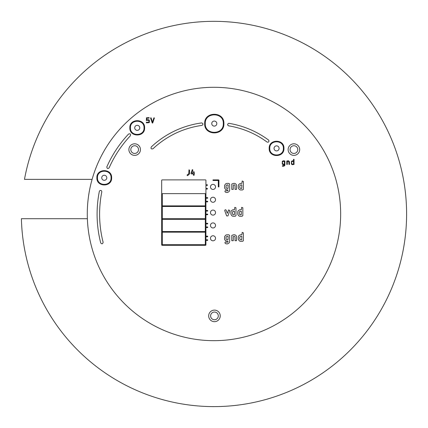 <?xml version="1.0" encoding="UTF-8"?>
<svg xmlns="http://www.w3.org/2000/svg" width="428" height="428" viewBox="0 0 428 428"><rect width="100%" height="100%" fill="white"/><g stroke="black" fill="none" stroke-linecap="round" stroke-linejoin="round"><path stroke-width="0.64" d="M162.292 193.638L205.317 193.638L205.317 205.873L162.292 205.873L162.292 193.638M162.292 206.478L205.317 206.478L205.317 218.713L162.292 218.713L162.292 206.478M162.292 219.318L205.317 219.318L205.317 231.553L162.292 231.553L162.292 219.318M162.292 232.163L205.317 232.163L205.317 244.698L162.292 244.698L162.292 232.163M205.622 179.883L161.987 179.883L161.682 180.188L161.682 245.003L161.987 245.308L205.622 245.308L205.922 245.003L205.922 240.402L207.692 240.402L207.692 239.798L205.922 239.798L205.922 236.764L207.692 236.764L207.692 236.154L205.922 236.154L205.922 227.562L207.692 227.562L207.692 226.952L205.922 226.952L205.922 223.919L207.692 223.919L207.692 223.314L205.922 223.314L205.922 214.717L207.692 214.717L207.692 214.112L205.922 214.112L205.922 211.079L207.692 211.079L207.692 210.474L205.922 210.474L205.922 201.877L207.692 201.877L207.692 201.272L205.922 201.272L205.922 198.239L207.692 198.239L207.692 197.629L205.922 197.629L205.922 189.037L207.387 189.037L207.387 188.427L205.922 188.427L205.922 185.394L207.387 185.394L207.387 184.789L205.922 184.789L205.922 180.188L205.622 179.883M226.926 236.288L228.156 236.358L228.012 239.824L226.926 239.824L226.059 238.958L226.059 237.149L226.926 236.288M226.749 234.769L225.604 235.261L224.625 236.636L224.572 239.338L225.561 240.82L228.156 241.488L227.289 242.355L225.866 242.018C224.93 242.109 224.711 242.553 225.198 243.35L226.235 243.853L227.669 243.842L229.151 242.853L229.659 241.815L229.659 235.379L228.766 234.785L226.749 234.769M101.399 193.975L101.811 191.899C101.698 190.556 101.024 190.144 99.783 190.669L99.333 191.407C96.23 207.189 96.348 222.945 99.687 238.68L100.671 242.89C101.885 244.27 102.704 244.062 103.121 242.269L102.602 240.22C99.05 224.887 98.649 209.474 101.399 193.975M233.608 234.769L231.783 235.379L231.783 240.734L233.271 240.734L233.281 236.566L233.79 236.288L234.512 236.288L235.015 236.791L235.031 240.734L236.518 240.734L236.534 236.609L236.074 235.512L234.838 234.785L233.608 234.769M240.648 236.288L241.879 236.358L241.734 239.824L240.648 239.824L239.782 238.958L239.782 237.149L240.648 236.288M243.382 240.734L243.382 232.853L242.216 232.372L241.879 234.769L240.269 234.795L238.787 235.785L238.284 236.823L238.294 239.338L239.284 240.82L240.322 241.328L242.489 241.328L243.382 240.734M227.937 215.931L229.847 210.597L228.643 209.875L227.289 213.288L226.134 210.095C225.401 209.517 224.93 209.683 224.732 210.597L226.637 215.931L227.937 215.931M233.244 211.245L234.474 211.314L234.33 214.781L233.244 214.781L232.383 213.92L232.383 212.111L233.244 211.245M235.978 215.691L235.978 207.81L234.811 207.329L234.474 209.725L232.864 209.752L231.382 210.742L230.879 211.785L230.89 214.3L231.88 215.782L232.918 216.284L235.084 216.284L235.978 215.691M240.108 211.245L241.339 211.314L241.194 214.781L240.108 214.781L239.241 213.92L239.241 212.111L240.108 211.245M242.837 215.691L242.837 207.81L241.676 207.329L241.339 209.725L239.728 209.752L238.246 210.742L237.738 211.785L237.754 214.3L238.738 215.782L239.782 216.284L241.948 216.284L242.837 215.691M226.926 184.917L228.156 184.992L228.012 188.459L226.926 188.459L226.059 187.592L226.059 185.784L226.926 184.917M226.749 183.403L225.604 183.89L224.625 185.265L224.572 187.972L225.561 189.454L228.156 190.123L227.289 190.984L225.866 190.653C224.93 190.738 224.711 191.182 225.198 191.979L226.235 192.488L227.669 192.477L229.151 191.487L229.659 190.449L229.659 184.013L228.766 183.414L226.749 183.403M233.608 183.403L231.783 184.013L231.783 189.363L233.271 189.363L233.281 185.196L233.79 184.917L234.512 184.917L235.015 185.42L235.031 189.363L236.518 189.363L236.534 185.244L236.074 184.147L234.838 183.414L233.608 183.403M240.648 184.917L241.879 184.992L241.734 188.459L240.648 188.459L239.782 187.592L239.782 185.784L240.648 184.917M243.382 189.363L243.382 181.483L242.216 181.001L241.879 183.403L240.269 183.43L238.787 184.42L238.284 185.458L238.294 187.972L239.284 189.454L240.322 189.957L242.489 189.957L243.382 189.363M218.612 179.883L213 179.883L213 180.493L218.312 180.493L218.312 186.913L218.917 186.913L218.917 180.188L218.612 179.883M111.061 177.791C111.483 186.56 97.044 186.56 97.466 177.791C97.044 169.023 111.483 169.023 111.061 177.791M111.644 177.791C112.104 168.268 96.423 168.268 96.883 177.791C96.423 187.314 112.104 187.314 111.644 177.791M189.54 173.843L189.551 170.151L188.962 169.836L188.791 173.698L187.245 174.827L187.17 175.576L187.764 175.582L189.54 173.843M191.862 173.142L192.9 170.028L192.311 169.611L190.979 173.399L191.263 173.891L193.365 173.902L193.365 175.207L194.119 175.282L194.125 173.902L194.467 173.902L194.125 171.837L193.376 171.762L193.365 173.142L191.862 173.142M128.903 137.361L130.374 135.799C130.877 134.028 130.262 133.456 128.528 134.071C120.477 142.663 113.869 152.25 108.696 162.833L106.845 166.808C106.957 168.643 107.728 168.98 109.156 167.829L110.028 165.866C114.891 155.423 121.188 145.921 128.903 137.361M283.25 161.319L284.385 161.463L284.385 164.036L284.096 164.181L283.25 164.181L282.48 163.41L282.48 162.089L283.25 161.319M284.165 160.816L283.133 160.821L282.287 161.367L282.245 164.068L283.133 164.678L284.385 164.603L284.187 165.492L282.582 165.652L282.357 166.107L282.892 166.364L284.572 165.818L284.877 165.213L284.887 161.062L284.165 160.816M292.399 161.319L293.533 161.463L293.533 164.036L293.244 164.181L292.399 164.181L291.629 163.41L291.629 162.089L292.399 161.319M294.036 164.438L294.036 159.376L293.549 159.28L293.533 160.896L292.281 160.821L291.436 161.367L291.393 164.068L292.281 164.678L294.036 164.438M287.707 160.821L286.792 161.062L286.792 164.438L287.295 164.438L287.295 161.65L287.825 161.319L288.782 161.495L288.959 164.438L289.462 164.438L289.446 161.688L288.6 160.837L287.707 160.821M283.363 148.388C283.785 157.151 269.351 157.151 269.774 148.388C269.351 139.619 283.785 139.619 283.363 148.388M283.951 148.388C284.411 138.865 268.731 138.865 269.185 148.388C268.731 157.911 284.411 157.911 283.951 148.388M201.577 122.911L197.586 123.553C181.311 126.602 166.877 133.493 154.273 144.225L151.266 146.932C150.651 148.66 151.228 149.276 152.994 148.773L154.428 147.425C167.525 135.804 182.703 128.555 199.972 125.688L201.925 125.415C203.428 124.361 203.311 123.526 201.577 122.911M229.071 123.35L228.632 123.355C227.284 124.2 227.295 125.029 228.659 125.843L230.548 126.158C243.243 128.571 254.89 133.488 265.472 140.903L267.013 142.037C268.549 142.449 269.153 141.877 268.816 140.32L268.511 140.004C256.682 131.343 243.532 125.789 229.071 123.35M144.027 127.838C144.45 136.607 130.016 136.607 130.438 127.838C130.016 119.07 144.45 119.07 144.027 127.838M144.616 127.838C145.076 118.315 129.395 118.315 129.85 127.838C129.395 137.361 145.076 137.361 144.616 127.838M223.304 123.585C223.865 135.221 204.702 135.221 205.263 123.585C204.702 111.949 223.865 111.949 223.304 123.585M223.892 123.585C224.491 111.189 204.081 111.189 204.68 123.585C204.081 135.981 224.491 135.981 223.892 123.585M152.721 123.018L154.406 117.962L153.93 117.802L152.48 122.141L151.036 117.802L150.56 117.962L152.245 123.018L152.721 123.018M149.11 117.63L146.472 117.786L146.344 120.514L148.907 120.439L148.907 122.306L146.563 122.226L146.232 122.552L146.526 122.879L149.292 122.638L149.34 120.177L148.446 119.567L146.772 119.733L146.932 118.133L149.11 118.133L149.11 117.63M87.28 213.979A126.688 126.688 0 0 0 213.973 340.672A126.688 126.688 0 0 0 340.661 213.979A126.688 126.688 0 0 0 213.973 87.291A126.688 126.688 0 0 0 87.28 213.979M220.233 315.891A5.778 5.778 0 0 0 214.455 310.113A5.778 5.778 0 0 0 208.677 315.891A5.778 5.778 0 0 0 214.455 321.669A5.778 5.778 0 0 0 220.233 315.891M213 235.753A2.531 2.531 0 0 1 215.53 238.278A2.531 2.531 0 0 1 213 240.809A2.531 2.531 0 0 1 210.474 238.278A2.531 2.531 0 0 1 213 235.753M213 222.908A2.531 2.531 0 0 1 215.53 225.438A2.531 2.531 0 0 1 213 227.964A2.531 2.531 0 0 1 210.474 225.438A2.531 2.531 0 0 1 213 222.908M104.266 175.261A2.531 2.531 0 0 1 106.791 177.791A2.531 2.531 0 0 1 104.266 180.316A2.531 2.531 0 0 1 101.736 177.791A2.531 2.531 0 0 1 104.266 175.261M140.443 149.591A5.778 5.778 0 0 0 134.665 143.808A5.778 5.778 0 0 0 128.887 149.591A5.778 5.778 0 0 0 134.665 155.369A5.778 5.778 0 0 0 140.443 149.591M137.233 125.313A2.531 2.531 0 0 1 139.763 127.838A2.531 2.531 0 0 1 137.233 130.369A2.531 2.531 0 0 1 134.708 127.838A2.531 2.531 0 0 1 137.233 125.313M213 210.068A2.531 2.531 0 0 1 215.53 212.593A2.531 2.531 0 0 1 213 215.124A2.531 2.531 0 0 1 210.474 212.593A2.531 2.531 0 0 1 213 210.068M213 197.228A2.531 2.531 0 0 1 215.53 199.753A2.531 2.531 0 0 1 213 202.284A2.531 2.531 0 0 1 210.474 199.753A2.531 2.531 0 0 1 213 197.228M213 184.382A2.531 2.531 0 0 1 215.53 186.913A2.531 2.531 0 0 1 213 189.438A2.531 2.531 0 0 1 210.474 186.913A2.531 2.531 0 0 1 213 184.382M214.284 121.054A2.531 2.531 0 0 1 216.814 123.585A2.531 2.531 0 0 1 214.284 126.11A2.531 2.531 0 0 1 211.758 123.585A2.531 2.531 0 0 1 214.284 121.054M276.568 145.857A2.531 2.531 0 0 1 279.099 148.388A2.531 2.531 0 0 1 276.568 150.913A2.531 2.531 0 0 1 274.043 148.388A2.531 2.531 0 0 1 276.568 145.857M299.686 149.591A5.778 5.778 0 0 0 293.908 143.808A5.778 5.778 0 0 0 288.124 149.591A5.778 5.778 0 0 0 293.908 155.369A5.778 5.778 0 0 0 299.686 149.591M297.76 149.591A3.852 3.852 0 0 1 293.908 153.443A3.852 3.852 0 0 1 290.05 149.591A3.852 3.852 0 0 1 293.908 145.734A3.852 3.852 0 0 1 297.76 149.591M218.307 315.891A3.852 3.852 0 0 1 214.455 319.743A3.852 3.852 0 0 1 210.603 315.891A3.852 3.852 0 0 1 214.455 312.039A3.852 3.852 0 0 1 218.307 315.891M138.517 149.591A3.852 3.852 0 0 1 134.665 153.443A3.852 3.852 0 0 1 130.813 149.591A3.852 3.852 0 0 1 134.665 145.734A3.852 3.852 0 0 1 138.517 149.591M92.1 179.375L24.476 179.375A192.627 192.627 0 0 1 406.6 213.979A192.627 192.627 0 0 1 216.338 406.595A192.627 192.627 0 0 1 21.4 218.713L87.371 218.713"/></g></svg>
